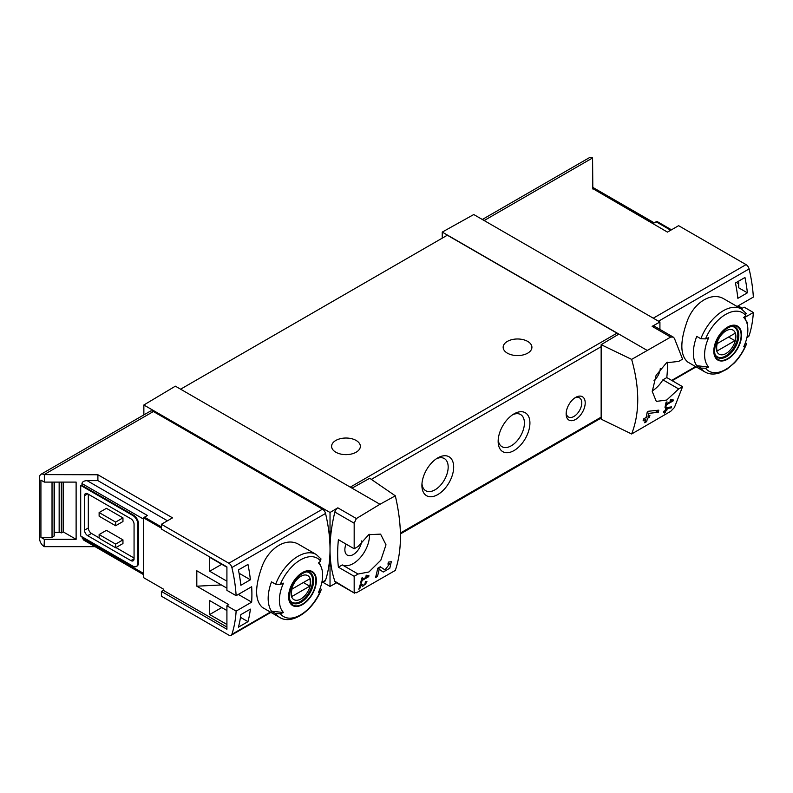 <?xml version="1.0" encoding="UTF-8"?>
<svg xmlns="http://www.w3.org/2000/svg" width="793" height="793" viewBox="0 0 793 793"><rect width="100%" height="100%" fill="white"/><g stroke="black" fill="none" stroke-linecap="round" stroke-linejoin="round"><path stroke-width="1.19" d="M367.555 576.471L362.242 579.534A134.79 77.823 -120 0 0 362.639 577.562L361.677 578.107A134.79 77.823 60 0 1 360.627 583.004L361.578 582.449A134.79 77.823 -120 0 0 362.034 580.516L368.705 576.66A134.79 77.823 -120 0 0 368.914 575.678L366.396 575.242L365.831 576.174L367.555 576.471L366.148 575.659M395.32 495.823L379.956 504.279L352.013 488.151L369.736 478.278L395.32 495.823C402.14 525.382 402.14 550.243 395.32 570.415L356.384 592.787L354.174 592.421L354.174 576.283L358.079 574.033L342.298 564.923A22.918 13.233 120 0 0 360.25 557.697A22.918 13.233 120 0 0 369.449 534.323M379.956 504.279L356.384 518.543L337.828 507.827L330.027 512.486L143.86 404.995L143.86 414.898M358.079 574.033L368.923 571.971L380.838 560.185L386.003 544.811L380.571 534.125L368.735 534.69L358.079 546.516L354.174 548.776L354.174 523.202L356.384 518.543M354.53 593.154L334.864 581.269A4.49 2.597 120 0 0 335.627 582.27L354.521 593.174M389.69 563.833L384.962 569.909L380.303 566.767L377.686 568.274A134.79 77.823 60 0 1 375.476 577.631L377.379 576.531A134.79 77.823 -120 0 0 379.193 569.285L383.247 572.04L389.799 568.214L391.316 561.662L388.332 562.128A134.79 77.823 60 0 1 387.955 564.11L389.69 563.833L388.183 562.951M360.865 585.135L362.738 586.423L366.951 581.348L365.514 581.606A134.79 77.823 60 0 1 365.256 582.558C366.624 583.152 366.079 584.084 363.6 585.363L361.499 583.926L360.191 584.679A134.79 77.823 60 0 1 358.832 589.209L359.784 588.664A134.79 77.823 -120 0 0 360.865 585.135L360.181 584.738M363.6 585.363L361.301 584.035L363.6 585.363M365.404 582.003L366.098 582.399L365.256 582.558M671.205 407.88A134.79 77.823 -120 0 0 671.522 406.849L665.912 407.889A134.79 77.823 60 0 1 665.168 410.516L663.9 411.25A134.79 77.823 60 0 1 663.612 412.182L664.881 411.448A134.79 77.823 60 0 1 664.346 413.084L665.307 412.529A134.79 77.823 -120 0 0 665.833 410.893L666.794 410.348A134.79 77.823 -120 0 0 667.072 409.406L666.12 409.961A134.79 77.823 -120 0 0 666.546 408.514L671.205 407.88L669.817 407.077M631.644 359.388L670.69 337.075L673.198 337.094L674.397 338.314L682.575 359.17L678.669 361.42L666.576 362.748L656.089 375.367L652.242 391.494L656.297 401.397L666.725 400.039L678.669 388.937L682.575 386.687L674.397 407.533L670.69 411.329L631.644 433.979C639.773 413.054 639.773 388.193 631.644 359.388L601.153 344.668L601.153 419.16L631.644 433.979M671.909 400.752L666.596 403.815A134.79 77.823 -120 0 0 666.992 401.843L666.041 402.388A134.79 77.823 60 0 1 664.98 407.285L665.932 406.73A134.79 77.823 -120 0 0 666.388 404.797L673.059 400.941A134.79 77.823 -120 0 0 673.267 399.959L670.759 399.533L670.184 400.455L671.909 400.752L670.501 399.94M658.289 412.281A134.79 77.823 -120 0 0 658.814 410.159L648.595 411.24L647.217 412.033A134.79 77.823 60 0 1 646.117 417.485L643.569 418.952A134.79 77.823 60 0 1 643.093 420.875L645.631 419.408A134.79 77.823 60 0 1 644.689 422.748L646.592 421.648A134.79 77.823 -120 0 0 647.544 418.308L649.447 417.207A134.79 77.823 -120 0 0 649.923 415.284L648.02 416.384A134.79 77.823 -120 0 0 648.674 413.381L658.289 412.281L655.296 410.556M161.395 528.138L143.602 517.869L143.602 577.661L163.299 589.03L163.299 590.319L226.917 627.045M226.917 588.158L196.813 570.782L196.813 586.196L228.82 604.672L226.917 605.773L236.136 611.096L251.668 602.125A134.79 77.823 -120 0 0 251.668 586.721L236.136 595.682A134.79 77.823 -120 0 0 231.873 567.53A4.49 2.597 -120 0 0 228.85 563.228L161.395 524.282L172.537 517.859L97.896 474.759L97.896 480.627L87.052 480.627C83.969 480.806 82.274 481.787 81.966 483.561L81.966 485.405L80.698 485.405L80.698 536.028L132.798 566.103A7.187 4.153 -120 0 0 136.396 566.46A7.187 4.153 -120 0 0 137.883 563.169L137.883 524.282A7.187 4.153 -120 0 0 132.798 515.48L80.698 485.405M226.917 581.19L209.679 571.238L209.679 557.301L226.917 567.253M226.917 624.478L209.679 614.535L209.679 600.588L226.917 610.541M238.425 627.164A134.79 77.823 -120 0 0 240.854 614.625L250.39 609.123A134.79 77.823 -120 0 1 247.961 621.662L238.425 627.164M240.854 585.274A134.79 77.823 -120 0 0 238.425 569.939L247.961 564.438A134.79 77.823 -120 0 1 250.39 579.772L240.854 585.274M671.453 229.801L657 221.455A3.598 2.072 120 0 0 656.118 221.782L653.194 223.477L592.827 188.625L667.468 232.111L678.61 225.678L746.064 264.624A4.49 2.597 60 0 1 749.088 268.926A134.79 77.823 60 0 1 753.35 297.078L737.817 306.039A134.79 77.823 60 0 1 737.867 306.941M738.105 305.88L742.218 308.259L744.131 307.159L753.35 312.482A134.79 77.823 60 0 1 749.088 335.717A4.49 2.597 60 0 1 748.305 336.747L746.917 337.55M753.35 312.482L744.716 317.468M746.441 344.152C743.527 351.319 739.482 357.613 734.288 363.025L726.804 369.29L719.36 372.948C714.007 374.663 709.229 374.355 705.027 372.016L687.63 361.975C679.918 355.026 679.918 341.02 687.63 319.956C694.866 301.667 712.243 291.636 724.029 298.941L741.415 308.983A36.389 21.014 -60 0 0 700.843 338.75L696.74 336.381A36.389 21.014 -60 0 0 696.74 365.722L700.843 368.101L705.522 368.23A133.581 77.129 180 0 0 708.714 367.01L696.74 365.722M747.165 323.901A134.79 77.823 -120 0 0 747.393 322.176L746.758 322.543M744.964 277.491L735.438 282.992A134.79 77.823 -120 0 1 737.867 298.337L747.393 292.825A134.79 77.823 -120 0 0 744.964 277.491M163.299 590.319L161.395 591.419L161.395 596.187L228.85 635.134A4.49 2.597 -120 0 0 231.09 635.352A4.49 2.597 -120 0 0 231.873 634.331A134.79 77.823 -120 0 0 236.136 611.096M161.395 591.419L226.917 629.245L226.917 605.773M87.052 480.627L147.409 515.48L144.495 517.165A3.598 2.072 120 0 0 143.602 517.869M221.356 584.956L196.813 586.196M61.339 482.094L61.339 532.896A4.49 2.597 0 0 0 59.158 532.46L54.34 532.272M63.162 482.094L63.162 531.845L61.339 532.896M54.102 482.094L54.102 536.068L52.031 537.347L40.919 537.347L44.349 539.329L76.118 539.329L63.162 531.845M52.031 537.347L52.031 482.094M76.118 539.329L76.118 482.094L44.349 482.094L40.919 480.122L40.919 537.347M700.843 338.75L705.522 338.889A33.693 19.458 -60 0 1 745.836 315.614A133.581 77.129 0 0 1 743.725 317.458A30.59 17.664 -60 0 1 746.431 321.661A30.59 17.664 -60 0 1 743.725 346.799A133.581 77.129 180 0 0 745.836 344.965L746.411 344.142L745.569 342.239M745.836 315.614L745.598 312.908M705.522 338.889A133.581 77.129 0 0 0 708.714 337.669A30.59 17.664 -60 0 0 707.921 366.118A30.59 17.664 -60 0 0 708.714 367.01M275.637 584.243A36.389 21.014 -60 0 1 316.209 554.476L298.812 544.434C287.046 537.129 269.679 547.15 262.433 565.419C254.702 586.473 254.702 600.489 262.424 607.468L279.82 617.509A36.389 21.014 -60 0 1 275.637 613.584L271.523 611.215A36.389 21.014 -60 0 1 271.523 581.864L275.637 584.243L280.316 584.382A133.581 77.129 0 0 0 283.507 583.162A30.59 17.664 -60 0 0 282.714 611.611A30.59 17.664 -60 0 0 283.507 612.503A133.581 77.129 180 0 1 280.316 613.723L275.637 613.584M279.82 617.509C292.33 625.38 313.433 610.154 321.234 589.645L320.362 587.732M283.507 612.503L271.523 611.215M321.205 589.635L320.63 590.448A133.581 77.129 180 0 1 318.518 592.292A30.59 17.664 -60 0 0 321.215 567.154A30.59 17.664 -60 0 0 318.518 562.951A133.581 77.129 0 0 0 320.63 561.107L320.392 558.401M321.71 583.043L324.753 581.279A4.49 2.597 -120 0 0 325.536 580.258A134.79 77.823 -120 0 0 330.027 549.45A134.79 77.823 -120 0 0 325.536 513.458A4.49 2.597 -120 0 0 322.503 509.156L153.386 411.517A6.294 3.628 -120 0 0 150.244 411.21L40.949 474.303A6.294 3.628 -120 0 0 39.65 477.188L39.65 538.814A6.294 3.628 -120 0 0 44.101 546.516L44.349 539.329M592.827 189.012L592.569 157.956A6.294 3.628 -120 0 0 589.427 157.648L482.322 219.483M659.925 329.412L659.925 322.017L473.758 214.536L442.236 232.091L442.236 238.148M659.925 322.017L652.133 326.359A4.49 2.597 120 0 1 654.324 326.171L673.207 337.075M646.82 350.209L442.236 232.091M660.301 368.477A11.905 6.869 -60 0 1 654.027 380.61M652.242 390.929A22.918 13.233 120 0 0 662.898 379.827L666.804 377.577A134.79 77.823 120 0 0 667.547 362.183M618.877 334.081L601.153 344.668M352.013 488.151L175.372 386.171L143.86 404.995M575.668 397.392L575.668 397.392A13.481 7.781 120 0 0 566.143 413.906A13.481 7.781 120 0 0 575.668 419.408A13.481 7.781 120 0 0 585.204 402.894A13.481 7.781 120 0 0 575.668 397.392M437.795 457.888A22.462 12.966 120 0 0 437.786 457.888A22.462 12.966 120 0 0 421.906 485.405A22.462 12.966 120 0 0 437.795 494.574A22.462 12.966 120 0 0 453.675 467.057A22.462 12.966 120 0 0 437.795 457.888M514.042 413.867L514.042 413.867A22.462 12.966 120 0 0 498.153 441.384A22.462 12.966 120 0 0 514.042 450.553A22.462 12.966 120 0 0 529.922 423.036A22.462 12.966 120 0 0 514.042 413.867M618.243 334.458A2.696 1.556 -120 0 0 616.974 333.159L447.321 235.214L180.616 389.194M354.174 576.283L338.403 567.183L342.298 564.923M354.174 548.776L338.403 539.666A134.79 77.823 120 0 0 338.403 567.183M337.828 507.827A4.49 2.597 120 0 0 334.864 512.05A134.79 77.823 120 0 0 330.027 549.45A134.79 77.823 120 0 0 334.864 581.269M88.32 494.208L88.32 527.96A4.49 2.597 -120 0 0 91.502 533.461L99.125 537.862M115.956 547.576L134.067 558.034M122.955 517.869L106.431 508.333L99.125 512.546L115.639 522.081L115.639 525.749L122.955 521.536L122.955 517.869L115.639 522.081M122.955 539.874L106.431 530.339L99.125 534.561L99.125 538.229L115.639 547.765L122.955 543.542L122.955 539.874L115.639 544.097L115.639 547.765M44.349 546.664L95.11 546.664M81.966 536.762L83.453 539.934L143.602 574.657M97.896 474.759L44.101 474.611A6.294 3.628 -120 0 0 40.949 474.303M44.349 482.094L44.349 474.759M136.396 566.46L137.03 566.093A7.187 4.153 -120 0 0 138.517 562.802L138.517 523.915A7.187 4.153 -120 0 0 133.432 515.113L81.966 485.405M167.452 520.793L97.896 480.627M330.027 512.486L330.027 586.423L336.539 582.786M330.027 586.423L322.939 582.33M527.702 341.416A14.373 8.297 180 0 1 531.915 347.284A14.373 8.297 180 0 1 517.532 355.581A14.373 8.297 180 0 1 503.159 347.284A14.373 8.297 180 0 1 512.03 339.612A14.373 8.297 180 0 1 527.702 341.416M356.146 440.462A14.373 8.297 180 0 1 360.349 446.33A14.373 8.297 180 0 1 345.976 454.637A14.373 8.297 180 0 1 331.603 446.33A14.373 8.297 180 0 1 340.475 438.658A14.373 8.297 180 0 1 356.146 440.462M498.222 439.679A18.576 10.725 120 0 0 501.999 446.707A18.576 10.725 120 0 0 520.575 435.981A18.576 10.725 120 0 0 520.575 414.531A18.576 10.725 120 0 0 512.595 414.779M421.975 483.7A18.576 10.725 120 0 0 425.752 490.728A18.576 10.725 120 0 0 444.328 480.003A18.576 10.725 120 0 0 444.328 458.552A18.576 10.725 120 0 0 436.348 458.8M161.395 524.282L161.395 529.05L226.917 566.886L226.917 590.359L236.136 595.682M87.686 493.841A4.49 2.597 -120 0 0 85.436 493.613A4.49 2.597 -120 0 0 84.514 495.675L87.686 493.841L130.895 518.781A4.49 2.597 -120 0 1 134.067 524.282L134.067 558.768A4.49 2.597 -120 0 1 133.135 560.829A4.49 2.597 -120 0 1 130.895 560.601L87.686 535.662L91.502 533.461M84.514 495.675L84.514 530.16A4.49 2.597 -120 0 0 87.686 535.662M99.125 512.546L99.125 516.213L115.639 525.749M99.125 534.561L115.639 544.097M346.035 544.077A11.905 6.869 120 0 0 347.304 555.13A11.905 6.869 120 0 0 356.116 552.344A11.905 6.869 120 0 0 361.667 540.905M678.669 388.937L662.898 379.827M682.575 386.687L666.804 377.577M302.48 604.603A19.637 11.34 -60 0 1 290.734 603.909A19.637 11.34 -60 0 1 297.395 576.59A19.637 11.34 -60 0 1 316.12 577.71A19.637 11.34 -60 0 1 302.48 604.603M302.48 573.052A19.012 10.973 120 0 0 289.039 596.336A19.012 10.973 120 0 0 302.48 604.097A19.012 10.973 120 0 0 315.921 580.813A19.012 10.973 120 0 0 302.48 573.052M727.687 359.12A19.637 11.34 -60 0 1 715.95 358.416A19.637 11.34 -60 0 1 722.601 331.107A19.637 11.34 -60 0 1 741.336 332.217A19.637 11.34 -60 0 1 727.687 359.12M727.687 327.559A19.012 10.973 120 0 0 714.245 350.843A19.012 10.973 120 0 0 727.687 358.605A19.012 10.973 120 0 0 741.138 335.32A19.012 10.973 120 0 0 727.687 327.559M300.864 598.973A13.877 8.009 -60 0 1 292.369 586.879A13.877 8.009 -60 0 1 309.359 577.066A13.877 8.009 -60 0 1 300.864 598.973M309.716 586.196A13.303 7.682 120 0 0 309.716 578.86L292.012 589.08A13.303 7.682 -60 0 0 292.012 596.415L309.716 586.196L303.362 582.528M307.347 572.011A17.069 9.853 -60 0 1 309.082 572.675A17.069 9.853 -60 0 1 311.699 586.354A17.069 9.853 -60 0 1 300.547 601.401A17.069 9.853 -60 0 1 292.012 602.244A17.069 9.853 -60 0 1 290.575 601.074M726.071 353.48A13.877 8.009 -60 0 1 717.576 341.386A13.877 8.009 -60 0 1 734.566 331.573A13.877 8.009 -60 0 1 726.071 353.48M734.923 340.703A13.303 7.682 120 0 0 734.923 333.367L717.219 343.587A13.303 7.682 -60 0 0 717.219 350.922L734.923 340.703L728.569 337.035M732.563 326.518A17.069 9.853 -60 0 1 734.288 327.182A17.069 9.853 -60 0 1 736.905 340.861A17.069 9.853 -60 0 1 725.754 355.908A17.069 9.853 -60 0 1 717.219 356.751A17.069 9.853 -60 0 1 715.782 355.581M566.182 412.836A11.052 6.374 120 0 0 568.432 416.979A11.052 6.374 120 0 0 579.475 410.596A11.052 6.374 120 0 0 579.475 397.838A11.052 6.374 120 0 0 574.766 397.967M54.102 536.068A0.902 0.515 0 0 0 54.34 535.711L54.34 482.094M251.668 602.125L238.316 594.423M736.33 282.477L738.719 283.854M239.08 573.25L250.39 579.772M209.679 571.238L221.753 564.269M240.477 617.341L247.961 621.662M209.679 614.535L221.753 607.557M747.393 292.825L738.719 287.819L738.719 281.099M673.059 400.941L670.719 399.593M666.596 403.815L665.842 403.379M665.932 406.73L665.208 406.313M666.388 404.797L665.644 404.371M664.881 411.448L664.217 411.061M665.307 412.529L664.653 412.162M665.833 410.893L665.168 410.516M666.794 410.348L666.12 409.961M666.546 408.514L665.852 408.117M645.631 419.408L644.203 418.585M646.592 421.648L645.234 420.865M647.544 418.308L646.117 417.485M649.447 417.207L648.02 416.384M648.674 413.381L647.138 412.499M379.193 569.285L377.666 568.403M377.785 568.482A6.513 3.757 120 0 0 380.541 567.362M377.379 576.531L376.011 575.748M368.705 576.66L366.366 575.312M362.242 579.534L361.489 579.098M361.578 582.449L360.855 582.032M362.034 580.516L361.291 580.08M359.784 588.664L359.13 588.287M749.088 268.926L658.527 321.215M749.088 335.717L747.065 336.886M695.62 366.584L671.691 380.402M161.395 526.929L144.495 517.165M705.027 372.016A36.389 21.014 -60 0 1 700.843 368.101M231.873 634.331L270.403 612.077M321.849 582.379L325.536 580.258M231.873 567.53L325.536 513.458M592.569 157.956L484.166 220.543M746.064 264.624L653.283 318.181M670.69 337.075L652.133 326.359M371.342 479.378L601.153 346.7M400.425 533.025L601.153 417.128M354.174 523.202L334.864 512.05M81.966 537.862L143.602 573.448M81.966 483.561L143.602 519.147M228.85 563.228L322.503 509.156M44.101 474.611L153.386 411.517M350.268 487.14L616.974 333.159M132.798 515.48L133.432 515.113M137.883 524.282L138.517 523.915M137.883 563.169L138.517 562.802M84.514 530.16L88.32 527.96M130.895 560.601L134.067 558.768M670.729 230.228L656.118 221.782M320.63 590.448A33.693 19.458 -60 0 1 280.316 613.723M280.316 584.382A33.693 19.458 -60 0 1 320.63 561.107M301.231 602.165A17.525 10.121 -60 0 1 292.468 603.027C290.862 601.203 288.117 601.114 290.179 590.161C293.023 577.76 306.643 568.868 309.994 572.675A17.525 10.121 -60 0 1 312.68 586.721A17.525 10.121 -60 0 1 301.231 602.165M745.836 344.965A33.693 19.458 -60 0 1 705.522 368.23M726.438 356.672A17.525 10.121 -60 0 1 717.675 357.534C716.079 355.71 713.323 355.621 715.385 344.668C718.23 332.267 731.85 323.375 735.2 327.182A17.525 10.121 -60 0 1 737.886 341.228A17.525 10.121 -60 0 1 726.438 356.672M59.158 482.094L59.158 532.46M746.431 321.661L744.458 316.833M321.215 567.154L319.242 562.326M696.115 366.881L672.196 380.69M231.09 635.352L270.909 612.374M400.445 533.917L601.153 418.04M592.827 187.406L654.245 222.863M321.086 559.015L316.209 554.476M746.292 313.522L741.415 308.983M309.082 572.675L308.001 572.05M292.012 602.244L290.932 601.619M734.288 327.182L733.208 326.557M717.219 356.751L716.138 356.126"/></g></svg>
